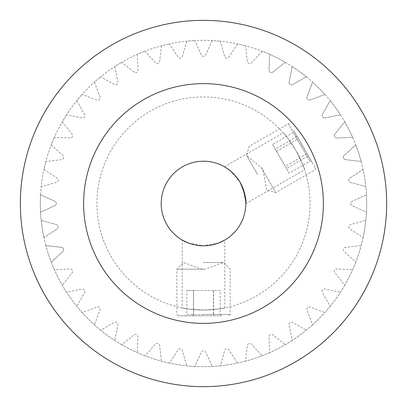 <?xml version="1.0" encoding="UTF-8"?>
<svg xmlns="http://www.w3.org/2000/svg" width="407" height="407" viewBox="0 0 407 407"><rect width="100%" height="100%" fill="white"/><g stroke="black" fill="none" stroke-linecap="round" stroke-linejoin="round"><path stroke-width="0.31" stroke-dasharray="2.04 1.53" d="M40.329 203.5A163.171 163.171 0 0 0 40.563 212.225A163.171 163.171 0 0 1 40.563 194.775L54.909 201.317A2.396 2.396 0 0 1 54.909 205.683L40.563 212.225A163.171 163.171 0 0 0 43.936 237.607A163.171 163.171 0 0 1 40.563 212.225L54.909 205.683A2.396 2.396 0 0 0 54.909 201.317L40.563 194.775A163.171 163.171 0 0 0 40.329 203.5M386.65 203.5A183.15 183.15 0 0 1 203.5 386.65A183.15 183.15 0 0 1 20.35 203.5A183.15 183.15 0 0 0 203.5 386.65A183.15 183.15 0 0 0 386.65 203.5A183.15 183.15 0 0 1 203.5 386.65A183.15 183.15 0 0 1 20.35 203.5A183.15 183.15 0 0 1 203.5 20.35A183.15 183.15 0 0 1 386.65 203.5A183.15 183.15 0 0 0 203.5 20.35A183.15 183.15 0 0 0 20.35 203.5A183.15 183.15 0 0 1 203.5 20.35A183.15 183.15 0 0 1 386.65 203.5M366.437 212.225A163.171 163.171 0 0 0 366.671 203.5A163.171 163.171 0 0 1 363.064 237.607A163.171 163.171 0 0 0 366.437 212.225L352.091 205.683A2.396 2.396 0 0 1 352.091 201.317L366.437 194.775A163.171 163.171 0 0 1 366.671 203.5A163.171 163.171 0 0 0 365.796 186.63L350.6 182.412A2.396 2.396 0 0 1 349.918 178.103L363.064 169.393A163.171 163.171 0 0 1 365.796 186.63A163.171 163.171 0 0 0 363.064 169.393L349.918 178.103A2.396 2.396 0 0 0 350.6 182.412L365.796 186.63A163.171 163.171 0 0 1 366.437 194.775L352.091 201.317A2.396 2.396 0 0 0 352.091 205.683L366.437 212.225M363.064 237.607A163.171 163.171 0 0 1 355.764 262.149A163.171 163.171 0 0 0 363.064 237.607L349.918 228.897A2.396 2.396 0 0 1 350.6 224.588L365.796 220.37L350.6 224.588A2.396 2.396 0 0 0 349.918 228.897L363.064 237.607M355.764 262.149A163.171 163.171 0 0 1 344.714 285.246A163.171 163.171 0 0 0 355.764 262.149L344.144 251.49A2.396 2.396 0 0 1 345.492 247.344L361.157 245.548L345.492 247.344A2.396 2.396 0 0 0 344.144 251.49L355.764 262.149M344.714 285.246A163.171 163.171 0 0 1 330.189 306.334A163.171 163.171 0 0 0 344.714 285.246L334.905 272.904A2.396 2.396 0 0 1 336.884 269.012L352.64 269.699L336.884 269.012A2.396 2.396 0 0 0 334.905 272.904L344.714 285.246M330.189 306.334A163.171 163.171 0 0 1 312.54 324.883A163.171 163.171 0 0 0 330.189 306.334L322.43 292.602A2.396 2.396 0 0 1 324.995 289.072L340.445 292.211L324.995 289.072A2.396 2.396 0 0 0 322.43 292.602L330.189 306.334M312.54 324.883A163.171 163.171 0 0 1 292.211 340.445A163.171 163.171 0 0 0 312.54 324.883L307.026 310.109A2.396 2.396 0 0 1 310.109 307.026L324.883 312.54L310.109 307.026A2.396 2.396 0 0 0 307.026 310.109L312.54 324.883M292.211 340.445A163.171 163.171 0 0 1 269.699 352.64A163.171 163.171 0 0 0 292.211 340.445L289.072 324.995A2.396 2.396 0 0 1 292.602 322.43L306.334 330.189L292.602 322.43A2.396 2.396 0 0 0 289.072 324.995L292.211 340.445M269.699 352.64A163.171 163.171 0 0 1 245.548 361.157A163.171 163.171 0 0 0 269.699 352.64L269.012 336.884A2.396 2.396 0 0 1 272.904 334.905L285.246 344.714L272.904 334.905A2.396 2.396 0 0 0 269.012 336.884L269.699 352.64M245.548 361.157A163.171 163.171 0 0 1 220.37 365.796A163.171 163.171 0 0 0 245.548 361.157L247.344 345.492A2.396 2.396 0 0 1 251.49 344.144L262.149 355.764L251.49 344.144A2.396 2.396 0 0 0 247.344 345.492L245.548 361.157M220.37 365.796A163.171 163.171 0 0 1 194.775 366.437A163.171 163.171 0 0 0 220.37 365.796L224.588 350.6A2.396 2.396 0 0 1 228.897 349.918L237.607 363.064L228.897 349.918A2.396 2.396 0 0 0 224.588 350.6L220.37 365.796M194.775 366.437A163.171 163.171 0 0 1 169.393 363.064A163.171 163.171 0 0 0 194.775 366.437L201.317 352.091A2.396 2.396 0 0 1 205.683 352.091L212.225 366.437L205.683 352.091A2.396 2.396 0 0 0 201.317 352.091L194.775 366.437M169.393 363.064A163.171 163.171 0 0 1 144.851 355.764A163.171 163.171 0 0 0 169.393 363.064L178.103 349.918A2.396 2.396 0 0 1 182.412 350.6L186.63 365.796L182.412 350.6A2.396 2.396 0 0 0 178.103 349.918L169.393 363.064M144.851 355.764A163.171 163.171 0 0 1 121.754 344.714A163.171 163.171 0 0 0 144.851 355.764L155.51 344.144A2.396 2.396 0 0 1 159.656 345.492L161.452 361.157L159.656 345.492A2.396 2.396 0 0 0 155.51 344.144L144.851 355.764M121.754 344.714A163.171 163.171 0 0 1 100.666 330.189A163.171 163.171 0 0 0 121.754 344.714L134.096 334.905A2.396 2.396 0 0 1 137.988 336.884L137.301 352.64L137.988 336.884A2.396 2.396 0 0 0 134.096 334.905L121.754 344.714M100.666 330.189A163.171 163.171 0 0 1 82.117 312.54A163.171 163.171 0 0 0 100.666 330.189L114.398 322.43A2.396 2.396 0 0 1 117.928 324.995L114.789 340.445L117.928 324.995A2.396 2.396 0 0 0 114.398 322.43L100.666 330.189M82.117 312.54A163.171 163.171 0 0 1 66.555 292.211A163.171 163.171 0 0 0 82.117 312.54L96.891 307.026A2.396 2.396 0 0 1 99.974 310.109L94.46 324.883L99.974 310.109A2.396 2.396 0 0 0 96.891 307.026L82.117 312.54M66.555 292.211A163.171 163.171 0 0 1 54.36 269.699A163.171 163.171 0 0 0 66.555 292.211L82.005 289.072A2.396 2.396 0 0 1 84.57 292.602L76.811 306.334L84.57 292.602A2.396 2.396 0 0 0 82.005 289.072L66.555 292.211M54.36 269.699A163.171 163.171 0 0 1 45.843 245.548A163.171 163.171 0 0 0 54.36 269.699L70.116 269.012A2.396 2.396 0 0 1 72.095 272.904L62.286 285.246L72.095 272.904A2.396 2.396 0 0 0 70.116 269.012L54.36 269.699M45.843 245.548A163.171 163.171 0 0 1 43.936 237.607A163.171 163.171 0 0 0 45.843 245.548L61.508 247.344A2.396 2.396 0 0 1 62.856 251.49L51.236 262.149L62.856 251.49A2.396 2.396 0 0 0 61.508 247.344L45.843 245.548M245.792 203.5A42.292 42.292 0 0 1 203.5 245.792A42.292 42.292 0 0 1 161.208 203.5A42.292 42.292 0 0 1 203.5 161.208A42.292 42.292 0 0 1 245.792 203.5L245.711 200.86M295.782 150.219C301.638 161.782 304.568 168.289 304.573 169.755C304.578 168.32 301.648 161.808 295.782 150.219C301.638 161.782 304.568 168.289 304.573 169.755C304.578 168.32 301.648 161.808 295.782 150.219C288.695 139.362 284.518 133.567 283.262 132.84C284.518 133.567 288.69 139.362 295.782 150.219C288.695 139.362 284.518 133.567 283.262 132.84C284.518 133.567 288.69 139.362 295.782 150.219M243.34 189.311L241.926 185.831M203.5 310.058C190.562 309.351 183.46 308.633 182.188 307.906C183.43 308.628 190.532 309.345 203.5 310.058C190.562 309.351 183.46 308.633 182.188 307.906C183.43 308.628 190.532 309.345 203.5 310.058C216.448 309.351 223.555 308.633 224.812 307.906C223.555 308.628 216.453 309.351 203.5 310.058C216.448 309.351 223.555 308.633 224.812 307.906C223.555 308.628 216.453 309.351 203.5 310.058M218.59 243.01L203.5 245.792L188.461 243.025M182.611 240.272L182.188 240.028L182.188 307.906M310.109 99.974A2.396 2.396 0 0 1 307.026 96.891L312.54 82.117A163.171 163.171 0 0 1 324.883 94.46L310.109 99.974A2.396 2.396 0 0 1 307.026 96.891L312.54 82.117A163.171 163.171 0 0 1 324.883 94.46L310.109 99.974M324.995 117.928A2.396 2.396 0 0 1 322.43 114.398L330.189 100.666A163.171 163.171 0 0 1 340.445 114.789L324.995 117.928A2.396 2.396 0 0 1 322.43 114.398L330.189 100.666A163.171 163.171 0 0 1 340.445 114.789L324.995 117.928M292.602 84.57A2.396 2.396 0 0 1 289.072 82.005L292.211 66.555A163.171 163.171 0 0 1 306.334 76.811L292.602 84.57A2.396 2.396 0 0 1 289.072 82.005L292.211 66.555A163.171 163.171 0 0 1 306.334 76.811L292.602 84.57M272.904 72.095A2.396 2.396 0 0 1 269.012 70.116L269.699 54.36A163.171 163.171 0 0 1 285.246 62.286L272.904 72.095A2.396 2.396 0 0 1 269.012 70.116L269.699 54.36A163.171 163.171 0 0 1 285.246 62.286L272.904 72.095M336.884 137.988A2.396 2.396 0 0 1 334.905 134.096L344.714 121.754A163.171 163.171 0 0 1 352.64 137.301L336.884 137.988A2.396 2.396 0 0 1 334.905 134.096L344.714 121.754A163.171 163.171 0 0 1 352.64 137.301L336.884 137.988M345.492 159.656A2.396 2.396 0 0 1 344.144 155.51L355.764 144.851A163.171 163.171 0 0 1 361.157 161.452L345.492 159.656A2.396 2.396 0 0 1 344.144 155.51L355.764 144.851A163.171 163.171 0 0 1 361.157 161.452L345.492 159.656M323.382 203.5A119.882 119.882 0 0 1 203.5 323.382A119.882 119.882 0 0 1 83.618 203.5A119.882 119.882 0 0 1 203.5 83.618A119.882 119.882 0 0 1 323.382 203.5M310.058 203.5A106.558 106.558 0 0 1 203.5 310.058A106.558 106.558 0 0 1 96.942 203.5A106.558 106.558 0 0 1 203.5 96.942A106.558 106.558 0 0 1 310.058 203.5A106.558 106.558 0 0 1 203.5 310.058A106.558 106.558 0 0 1 96.942 203.5A106.558 106.558 0 0 1 203.5 96.942A106.558 106.558 0 0 1 310.058 203.5M230.113 170.635L240.125 182.356M262.149 51.236L251.49 62.856A2.396 2.396 0 0 1 247.344 61.508L245.548 45.843A163.171 163.171 0 0 1 262.149 51.236A163.171 163.171 0 0 0 245.548 45.843L247.344 61.508A2.396 2.396 0 0 0 251.49 62.856L262.149 51.236A163.171 163.171 0 0 1 269.699 54.36A163.171 163.171 0 0 0 262.149 51.236M237.607 43.936L228.897 57.082A2.396 2.396 0 0 1 224.588 56.4L220.37 41.204A163.171 163.171 0 0 1 237.607 43.936A163.171 163.171 0 0 0 220.37 41.204L224.588 56.4A2.396 2.396 0 0 0 228.897 57.082L237.607 43.936A163.171 163.171 0 0 1 245.548 45.843A163.171 163.171 0 0 0 237.607 43.936M212.225 40.563L205.683 54.909A2.396 2.396 0 0 1 201.317 54.909L194.775 40.563A163.171 163.171 0 0 1 212.225 40.563A163.171 163.171 0 0 0 194.775 40.563L201.317 54.909A2.396 2.396 0 0 0 205.683 54.909L212.225 40.563A163.171 163.171 0 0 1 220.37 41.204A163.171 163.171 0 0 0 212.225 40.563M186.63 41.204L182.412 56.4A2.396 2.396 0 0 1 178.103 57.082L169.393 43.936A163.171 163.171 0 0 1 186.63 41.204A163.171 163.171 0 0 0 169.393 43.936L178.103 57.082A2.396 2.396 0 0 0 182.412 56.4L186.63 41.204A163.171 163.171 0 0 1 194.775 40.563A163.171 163.171 0 0 0 186.63 41.204M161.452 45.843L159.656 61.508A2.396 2.396 0 0 1 155.51 62.856L144.851 51.236A163.171 163.171 0 0 1 161.452 45.843A163.171 163.171 0 0 0 144.851 51.236L155.51 62.856A2.396 2.396 0 0 0 159.656 61.508L161.452 45.843A163.171 163.171 0 0 1 169.393 43.936A163.171 163.171 0 0 0 161.452 45.843M137.301 54.36L137.988 70.116A2.396 2.396 0 0 1 134.096 72.095L121.754 62.286A163.171 163.171 0 0 1 137.301 54.36A163.171 163.171 0 0 0 121.754 62.286L134.096 72.095A2.396 2.396 0 0 0 137.988 70.116L137.301 54.36A163.171 163.171 0 0 1 144.851 51.236A163.171 163.171 0 0 0 137.301 54.36M114.789 66.555L117.928 82.005A2.396 2.396 0 0 1 114.398 84.57L100.666 76.811A163.171 163.171 0 0 1 114.789 66.555A163.171 163.171 0 0 0 100.666 76.811L114.398 84.57A2.396 2.396 0 0 0 117.928 82.005L114.789 66.555A163.171 163.171 0 0 1 121.754 62.286A163.171 163.171 0 0 0 114.789 66.555M94.46 82.117L99.974 96.891A2.396 2.396 0 0 1 96.891 99.974L82.117 94.46A163.171 163.171 0 0 1 94.46 82.117A163.171 163.171 0 0 0 82.117 94.46L96.891 99.974A2.396 2.396 0 0 0 99.974 96.891L94.46 82.117A163.171 163.171 0 0 1 100.666 76.811A163.171 163.171 0 0 0 94.46 82.117M76.811 100.666L84.57 114.398A2.396 2.396 0 0 1 82.005 117.928L66.555 114.789A163.171 163.171 0 0 1 76.811 100.666A163.171 163.171 0 0 0 66.555 114.789L82.005 117.928A2.396 2.396 0 0 0 84.57 114.398L76.811 100.666A163.171 163.171 0 0 1 82.117 94.46A163.171 163.171 0 0 0 76.811 100.666M62.286 121.754L72.095 134.096A2.396 2.396 0 0 1 70.116 137.988L54.36 137.301A163.171 163.171 0 0 1 62.286 121.754A163.171 163.171 0 0 0 54.36 137.301L70.116 137.988A2.396 2.396 0 0 0 72.095 134.096L62.286 121.754A163.171 163.171 0 0 1 66.555 114.789A163.171 163.171 0 0 0 62.286 121.754M51.236 144.851L62.856 155.51A2.396 2.396 0 0 1 61.508 159.656L45.843 161.452A163.171 163.171 0 0 1 51.236 144.851A163.171 163.171 0 0 0 45.843 161.452L61.508 159.656A2.396 2.396 0 0 0 62.856 155.51L51.236 144.851A163.171 163.171 0 0 1 54.36 137.301A163.171 163.171 0 0 0 51.236 144.851M43.936 169.393L57.082 178.103A2.396 2.396 0 0 1 56.4 182.412L41.204 186.63A163.171 163.171 0 0 1 43.936 169.393A163.171 163.171 0 0 0 41.204 186.63L56.4 182.412A2.396 2.396 0 0 0 57.082 178.103L43.936 169.393A163.171 163.171 0 0 1 45.843 161.452A163.171 163.171 0 0 0 43.936 169.393M41.204 220.37L56.4 224.588A2.396 2.396 0 0 1 57.082 228.897L43.936 237.607L57.082 228.897A2.396 2.396 0 0 0 56.4 224.588L41.204 220.37M224.812 307.906L224.812 240.028L224.394 240.267M40.563 194.775A163.171 163.171 0 0 1 41.204 186.63A163.171 163.171 0 0 0 40.563 194.775M324.883 94.46A163.171 163.171 0 0 1 330.189 100.666A163.171 163.171 0 0 0 324.883 94.46M306.334 76.811A163.171 163.171 0 0 1 312.54 82.117A163.171 163.171 0 0 0 306.334 76.811M340.445 114.789A163.171 163.171 0 0 1 344.714 121.754A163.171 163.171 0 0 0 340.445 114.789M285.246 62.286A163.171 163.171 0 0 1 292.211 66.555A163.171 163.171 0 0 0 285.246 62.286M352.64 137.301A163.171 163.171 0 0 1 355.764 144.851A163.171 163.171 0 0 0 352.64 137.301M361.157 161.452A163.171 163.171 0 0 1 363.064 169.393A163.171 163.171 0 0 0 361.157 161.452M301.592 144.088L315.445 168.091L301.592 144.088M302.905 149.033L288.319 123.769L302.905 149.033M257.6 174.455L246.662 155.51L257.6 174.455M261.152 167.292L275.737 192.552L261.152 167.292M311.823 161.813L293.762 130.535L311.823 161.813L309.925 161.192L293.35 132.484L309.925 161.192L289.163 173.179L286.482 168.534L307.244 156.547L308.872 156.7M286.482 168.534L272.588 144.475L293.35 132.484L293.762 130.535M272.588 144.475L275.269 149.12L296.037 137.128L296.713 135.643M276.536 151.312L297.298 139.321L298.107 138.059M275.269 149.12L285.215 166.341L305.978 154.355L307.478 154.289M285.215 166.341L289.163 173.179M203.653 315.791L178.19 315.791L203.653 315.791M203.342 314.463L230.138 314.463L203.342 314.463M203.378 262.515L223.479 262.515L203.378 262.515M203.658 269.175L176.862 269.175L203.658 269.175M185.363 315.791L221.637 315.791L185.363 315.791L186.849 314.463L220.151 314.463L186.849 314.463L186.849 290.486L193.432 290.486L193.432 314.463L192.597 315.791M193.432 290.486L220.151 290.486L220.151 314.463L221.637 315.791M220.151 290.486L213.568 290.486L213.568 314.463L214.403 315.791M213.41 290.486L213.41 314.463L214.224 315.791M213.568 290.486L193.59 290.486L193.59 314.463L192.776 315.791M193.59 290.486L186.849 290.486M245.792 203.693L304.573 169.755M224.481 166.778L283.262 132.84M315.445 168.091L314.962 169.912L275.737 192.552L266.641 190.115L262.947 169.175L246.662 155.51L249.099 146.413L288.319 123.769L290.14 124.257M178.19 315.791L176.862 314.463L176.862 269.175L183.521 262.515L203.5 269.785L223.479 262.515L230.138 269.175L230.138 314.463L228.81 315.791"/><path stroke-width="0.61" d="M245.792 203.5L245.792 203.5A42.292 42.292 0 0 1 203.5 245.792A42.292 42.292 0 0 1 161.208 203.5A42.292 42.292 0 0 1 203.5 161.208A42.292 42.292 0 0 1 245.792 203.5C246.713 200.315 244.826 193.264 240.125 182.356C234.503 172.176 224.415 166.667 224.481 166.778C224.41 166.672 234.508 172.171 240.125 182.356L241.926 185.831M245.711 200.86L243.34 189.311M188.461 243.025L182.611 240.272M203.5 245.792C191.855 246.011 182.071 240.028 182.188 240.028C182.066 240.028 191.895 246.016 203.5 245.792C215.15 246.011 224.923 240.028 224.812 240.028C224.929 240.018 215.171 246.011 203.5 245.792M323.382 203.5A119.882 119.882 0 0 1 203.5 323.382A119.882 119.882 0 0 1 83.618 203.5A119.882 119.882 0 0 1 203.5 83.618A119.882 119.882 0 0 1 323.382 203.5M386.65 203.5A183.15 183.15 0 0 1 203.5 386.65A183.15 183.15 0 0 1 20.35 203.5A183.15 183.15 0 0 1 203.5 20.35A183.15 183.15 0 0 1 386.65 203.5M224.481 166.778L226.094 167.75M226.114 167.765L230.113 170.635M224.394 240.267L218.59 243.01"/></g></svg>
